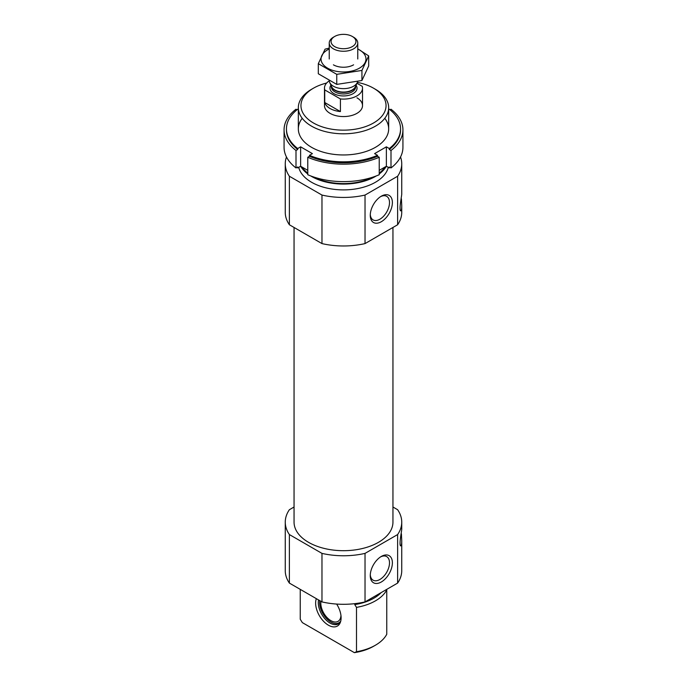 <?xml version="1.0" encoding="UTF-8"?>
<svg xmlns="http://www.w3.org/2000/svg" width="687" height="687" viewBox="0 0 687 687"><rect width="100%" height="100%" fill="white"/><g stroke="black" fill="none" stroke-linecap="round" stroke-linejoin="round"><path stroke-width="1.03" d="M370.293 214.456A13.603 7.858 120 0 0 373.084 219.9A13.603 7.858 120 0 0 386.687 212.043A13.603 7.858 120 0 0 386.687 196.336A13.603 7.858 120 0 0 380.581 196.637M386.506 589.515L386.755 589.918A45.17 26.08 180 0 1 356.501 607.385L354.741 604.594A42.989 24.818 180 0 0 381.173 592.589M300.245 589.369L300.245 619.262L302.357 622.62L354.38 652.65L356.501 651.74L356.501 607.385M386.755 589.918L386.755 634.273A45.17 26.08 180 0 1 375.437 645.205A45.17 26.08 180 0 1 356.501 651.74M375.437 645.205L373.591 646.269A42.551 24.569 180 0 1 354.38 652.65M392.947 507.015L397.618 509.711A58.24 33.629 180 0 1 401.74 522.137A58.24 33.629 180 0 1 397.618 534.563L397.618 583.091L365.029 601.915A58.24 33.629 180 0 1 321.971 601.915L289.382 583.091A58.24 33.629 180 0 1 285.26 570.665L285.26 522.137A58.24 33.629 180 0 1 289.382 509.711L294.053 507.015M401.74 522.137L401.74 528.784C401.972 529.978 398.769 544.705 400.633 545.882C401.337 545.882 401.706 544.164 401.74 540.729L401.74 570.665A58.24 33.629 180 0 1 397.618 583.091M401.74 540.729L401.414 533.868M392.947 227.474L392.947 522.137A49.447 28.545 180 0 1 343.5 550.691A49.447 28.545 180 0 1 294.053 522.137L294.053 227.474M397.618 534.563L365.029 553.387A58.24 33.629 180 0 1 321.971 553.387L289.382 534.563A58.24 33.629 180 0 1 285.26 522.137M400.53 156.98A58.24 33.629 180 0 1 401.74 163.824A58.24 33.629 180 0 1 397.618 176.25L365.029 195.065A58.24 33.629 180 0 1 321.971 195.065L289.382 176.25A58.24 33.629 180 0 1 285.26 163.824A58.24 33.629 180 0 1 286.47 156.98M401.74 163.824L401.74 193.76C401.972 194.953 398.769 209.681 400.633 210.857C401.337 210.849 401.706 209.131 401.74 205.705L401.74 212.343A58.24 33.629 180 0 1 397.618 224.769L397.618 176.25M401.74 205.705L401.414 198.835M357.36 82.363A42.551 24.569 180 0 1 373.591 88.219L373.591 88.219A42.551 24.569 180 0 1 373.591 122.956A42.551 24.569 180 0 1 313.409 122.956A42.551 24.569 180 0 1 313.409 88.219A42.551 24.569 180 0 1 326.651 83.024M356.948 97.82A19.021 10.983 180 0 1 362.521 105.583A19.021 10.983 180 0 1 343.5 116.567A19.021 10.983 180 0 1 324.479 105.583L324.479 88.116A19.021 10.983 180 0 1 329.253 80.843M375.437 89.284L373.591 88.219L375.437 89.284A45.17 26.08 180 0 1 388.67 107.722A45.17 26.08 180 0 1 343.5 133.802A45.17 26.08 180 0 1 298.33 107.722A45.17 26.08 180 0 1 311.563 89.284L313.409 88.219M379.224 170.367L386.369 166.245A45.17 26.08 180 0 1 379.224 173.948M376.261 175.949A45.17 26.08 180 0 1 310.739 175.949M307.776 173.948A45.17 26.08 180 0 1 300.657 166.263L307.776 170.367M388.258 167.336A45.17 26.08 180 0 1 343.5 189.895A45.17 26.08 180 0 1 298.742 167.336M397.618 224.769L365.029 243.593A58.24 33.629 180 0 1 321.971 243.593L289.382 224.769L289.382 176.25M321.971 243.593L321.971 195.065M289.382 224.769A58.24 33.629 180 0 1 285.26 212.343L285.26 163.824M370.267 215.332A15.638 9.025 120 0 0 381.319 221.721A15.638 9.025 120 0 0 392.38 202.562A15.638 9.025 120 0 0 381.319 196.181A15.638 9.025 120 0 0 370.267 215.332M365.029 243.593L365.029 195.065M321.971 553.387L321.971 601.915M289.382 534.563L289.382 583.091M370.267 575.594A15.638 9.025 120 0 0 381.319 581.983A15.638 9.025 120 0 0 392.38 562.825A15.638 9.025 120 0 0 381.319 556.444A15.638 9.025 120 0 0 370.267 575.594M365.029 553.387L365.029 601.915M316.346 598.66A18.017 10.399 -120 0 0 328.369 625.17A18.017 10.399 -120 0 0 340.271 622.577A18.017 10.399 -120 0 0 336.647 604.062M340.623 621.563A16.643 9.609 60 0 1 338.373 623.899A16.643 9.609 60 0 1 330.052 623.075A16.643 9.609 60 0 1 318.562 599.94M339.172 623.341A16.643 9.609 60 0 1 335.934 623.633L334.921 623.495A15.956 9.214 60 0 1 319.738 600.618M340.769 621.005A15.956 9.214 60 0 1 334.921 623.495M340.958 615.5A14.264 8.235 60 0 1 338.021 621.357A14.264 8.235 60 0 1 326.265 616.686A14.264 8.235 60 0 1 320.949 601.323M370.293 574.718A13.603 7.858 120 0 0 373.084 580.163A13.603 7.858 120 0 0 386.687 572.305A13.603 7.858 120 0 0 386.687 556.599A13.603 7.858 120 0 0 380.581 556.899M402.934 147.319A59.434 34.316 180 0 1 390.997 167.946L390.997 150.479A59.434 34.316 180 0 0 402.934 129.852L402.934 147.319M390.001 109.8L390.997 109.224A59.434 34.316 180 0 1 402.934 129.852M379.224 174.738A59.434 34.316 180 0 1 307.776 174.738L307.776 157.271A59.434 34.316 180 0 0 379.224 157.271L379.224 174.738M388.67 109.594L389.297 109.233A57.055 32.942 180 0 1 400.555 128.881L400.555 129.852A57.055 32.942 180 0 1 389.297 149.5L390.997 150.479M400.555 128.881A57.055 32.942 180 0 1 389.297 148.529L389.297 149.5M298.33 109.594L297.703 109.233A57.055 32.942 180 0 0 286.445 128.881A57.055 32.942 180 0 0 297.703 148.529L300.631 146.838L312.405 153.63L309.468 155.322A57.055 32.942 180 0 0 377.532 155.322L377.532 156.292A57.055 32.942 180 0 1 309.468 156.292L307.776 157.271M309.468 155.322L309.468 156.292M379.224 157.271L377.532 156.292M390.997 167.946L389.297 166.967L389.297 167.937A57.055 32.942 180 0 0 390.001 167.379M284.066 129.852L284.066 147.319A59.434 34.316 180 0 0 296.003 167.946L296.003 150.479A59.434 34.316 180 0 1 284.066 129.852A59.434 34.316 180 0 1 296.003 109.224L296.999 109.8M296.003 167.946L297.703 166.967L297.703 167.937A57.055 32.942 180 0 1 296.999 167.379M377.532 155.322L374.595 153.63L386.369 146.838L386.369 166.245L389.297 167.937M297.703 167.937L300.631 166.245L300.631 146.838M386.369 146.838L389.297 148.529M384.789 118.301A45.17 26.08 180 0 1 369.065 150.384A45.17 26.08 180 0 1 311.563 147.319A45.17 26.08 180 0 1 302.211 118.301M297.703 148.529L297.703 149.5A57.055 32.942 180 0 1 286.445 129.852L286.445 128.881M296.003 150.479L297.703 149.5M356.939 83.264L362.264 86.339A19.021 10.983 180 0 1 362.521 88.116A19.021 10.983 180 0 1 340.417 98.954L324.736 89.903A19.021 10.983 180 0 1 324.479 88.116M324.736 102.518A19.021 10.983 0 0 0 330.052 108.503A19.021 10.983 0 0 0 340.417 111.569L324.736 102.518L324.736 89.903M340.417 98.954L340.417 111.569M334.706 46.613A12.443 7.179 180 0 1 334.706 36.454A12.443 7.179 180 0 1 352.294 36.454A12.443 7.179 180 0 1 352.294 46.613A12.443 7.179 180 0 1 334.706 46.613M352.294 36.454L353.59 37.201A14.264 8.235 180 0 1 357.764 43.023A14.264 8.235 180 0 1 348.962 50.632A14.264 8.235 180 0 1 333.41 48.846A14.264 8.235 180 0 1 329.236 43.023A14.264 8.235 180 0 1 333.41 37.201L334.706 36.454M357.618 81.59A14.264 8.235 180 0 1 357.283 82.526A14.264 8.235 180 0 1 347.201 88.357A14.264 8.235 180 0 1 333.41 86.227A14.264 8.235 180 0 1 329.717 82.526A14.264 8.235 180 0 1 329.253 80.808M368.687 55.896L368.687 65.961L361.937 80.508L336.75 84.398L318.313 73.758L318.313 63.685L336.75 74.333L361.937 70.435L368.687 55.896L357.764 48.854M336.75 84.398L336.75 74.333M361.937 80.508L361.937 70.435M329.236 48.09L325.063 49.146L318.313 63.685M353.59 64.827L353.59 64.827A14.264 8.235 0 0 1 333.41 64.827M329.236 48.983A22.465 12.967 0 0 0 326.857 67.712A22.465 12.967 0 0 0 359.387 68.176A22.465 12.967 0 0 0 357.764 48.983M384.969 167.053A44.337 25.599 180 0 1 379.224 173.15M372.981 177.117A44.337 25.599 180 0 1 314.019 177.117M307.776 173.15A44.337 25.599 180 0 1 302.031 167.053M356.055 85.179A13.551 7.823 180 0 1 350.988 94.643A13.551 7.823 180 0 1 333.916 93.647A13.551 7.823 180 0 1 330.945 85.179M357.283 82.526L355.299 86.828A12.211 7.05 180 0 1 346.669 91.818A12.211 7.05 180 0 1 334.87 89.997A12.211 7.05 180 0 1 331.701 86.828L329.717 82.526M355.514 86.373A12.126 6.999 180 0 1 347.364 92.049A12.126 6.999 180 0 1 334.93 90.358A12.126 6.999 180 0 1 331.486 86.373M355.626 86.124L355.626 86.957A12.126 6.999 180 0 1 348.137 93.423A12.126 6.999 180 0 1 334.93 91.903A12.126 6.999 180 0 1 331.374 86.957L331.374 86.124M298.33 107.722L298.33 128.881M388.67 107.722L388.67 128.881M362.521 88.116L362.521 105.583M329.236 43.023L329.236 59.005M357.764 43.023L357.764 59.005"/></g></svg>
